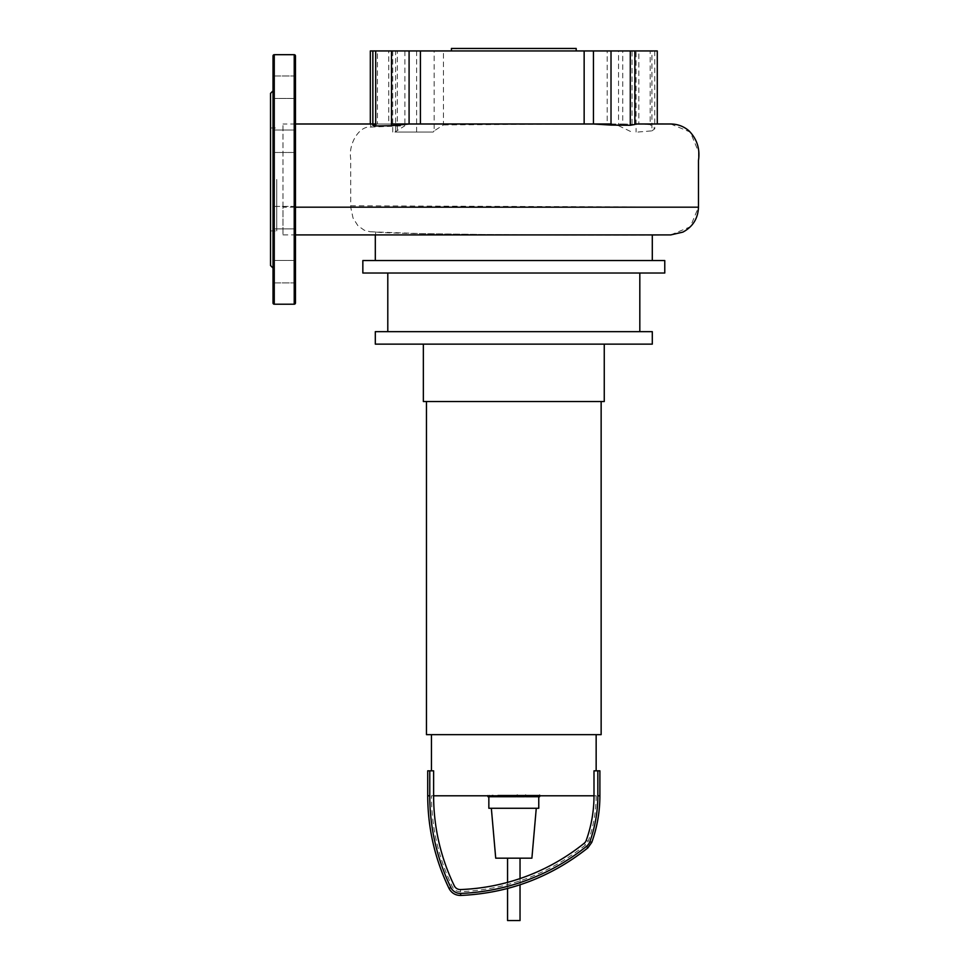 <?xml version="1.0" encoding="UTF-8"?>
<svg xmlns="http://www.w3.org/2000/svg" width="969" height="969" viewBox="0 0 969 969"><rect width="100%" height="100%" fill="white"/><g stroke="black" fill="none" stroke-linecap="round" stroke-linejoin="round"><path stroke-width="0.73" stroke-dasharray="4.84 3.63" d="M535.179 796.724L529.861 796.724L535.348 796.724L535.348 795.137L529.861 795.137L535.348 795.137L535.179 796.724M529.861 796.724L530.019 795.137L529.861 796.724M525.925 795.791L525.925 795.137L539.285 795.137L525.925 795.137L526.518 796.724L538.679 796.724M538.679 795.791L539.285 795.137L539.285 796.724M517.373 795.791L517.373 795.137L524.629 795.137L517.264 795.137L517.264 796.724M520.68 795.791L520.68 795.137M524.629 795.791L524.629 795.137M517.373 796.724L524.629 796.724M521.358 795.137L522.473 795.137L522.473 796.724L521.358 796.724L521.358 795.137M523.987 796.724L523.987 795.137M523.345 796.724L523.345 795.137M516.465 795.137L511.68 795.137L516.465 795.137L516.465 795.791M511.68 796.724L516.465 796.724M511.68 795.791L511.68 795.137M498.308 795.137L515.133 795.137L498.308 795.137L498.308 796.724L515.229 796.724L515.229 795.137L515.133 796.724L511.39 796.724M487.976 796.724L498.308 796.724M493.088 796.724L493.088 795.137M489.636 796.724L489.636 795.137M487.976 795.791L487.976 795.137M492.046 795.791L492.046 795.137M492.688 795.791L492.688 795.137M497.8 795.791L497.8 795.137M500.876 795.791L500.876 795.137M502.221 795.791L502.221 795.137M506.169 795.791L506.169 795.137M512.964 796.724L512.964 795.137M509.028 796.724L509.028 795.137M511.147 795.137L510.021 795.137L510.021 796.724L511.147 796.724L511.147 795.137M508.798 796.724L508.798 795.137M503.129 796.724L503.129 795.137M499.689 796.724L499.689 795.137M604.256 344.14L423.356 344.14L604.256 344.14M604.256 401.529L423.356 401.529M601.143 401.529L426.469 401.529L601.143 401.529M601.143 734.647L426.469 734.647M596.153 734.647L431.459 734.647L596.153 734.647M427.717 795.791L429.776 795.791A210.043 210.043 0 0 0 450.876 887.531A10.417 10.417 0 0 0 460.638 893.394A213.313 213.313 0 0 0 586.572 846.276A10.417 10.417 0 0 0 589.83 841.698A135.696 135.696 0 0 0 597.837 795.791L597.837 770.827L593.997 770.827L596.153 770.827L593.997 770.827L593.997 795.791L433.615 795.791L433.615 770.827L427.717 770.827M488.848 796.724L488.848 795.791L538.764 795.791L488.848 795.791M538.764 796.724L538.764 795.791M491.344 808.267L536.269 808.267L491.344 808.267M531.896 858.171L495.716 858.171M538.764 808.267L488.848 808.267M593.997 795.791L596.153 795.791L593.997 795.791A131.857 131.857 0 0 1 586.221 840.402L588.244 841.128L586.221 840.402A6.577 6.577 0 0 1 584.162 843.296L585.506 844.968L584.162 843.296A209.486 209.486 0 0 1 460.493 889.554L460.566 891.71L460.493 889.554A6.577 6.577 0 0 1 454.328 885.848L452.39 886.792L454.328 885.848A206.203 206.203 0 0 1 433.615 795.791L431.459 795.791L433.615 795.791M429.776 795.791L429.776 770.827M597.837 770.827L599.896 770.827M507.562 920.55L520.038 920.55M513.8 858.171L507.562 858.171L513.8 858.171M451.421 50.945L576.192 50.945L451.421 50.945M387.794 273.028L639.819 273.028L387.794 273.028M387.794 331.664L639.819 331.664L387.794 331.664M375.887 231.906L375.33 234.91L652.294 234.91C661.124 235.855 382.585 234.68 375.887 231.906L370.231 231.773L364.271 230.21L357.985 225.825L353.055 218.086L350.705 207.184L350.669 158.371C348.392 144.272 358.905 125.389 371.163 127.048L404.885 125.764L394.928 132.038L433.228 132.038L394.928 132.038M652.294 260.552L375.318 260.552L652.294 260.552M652.294 344.14L375.318 344.14M652.294 331.664L375.318 331.664M664.77 273.028L362.842 273.028M664.77 260.552L362.842 260.552M670.73 234.91L690.34 226.782L698.455 207.184L698.455 151.721L690.34 132.111L670.73 123.996L638.85 123.899L638.85 50.945L650.187 50.945L650.187 124.662L638.85 123.899M652.294 234.91L660.822 234.91M632.03 123.996L632.03 50.945L634.865 50.945L622.728 50.945L622.728 123.996L634.865 124.468M632.03 50.945L622.728 50.945M657.285 50.945L638.85 50.945M637.953 132.038L651.919 130.863L651.919 50.945L654.753 50.945L650.187 50.945M651.919 50.945L636.088 50.945L636.088 132.038M618.525 50.945L607.2 50.945L607.2 123.741L611.609 123.79L618.525 125.679L618.525 50.945L636.088 50.945M607.2 50.945L434.16 50.945L434.16 130.876L443.463 124.94L443.463 50.945M416.597 132.038L416.597 50.945L434.16 50.945M416.597 50.945L397.314 50.945L397.314 132.038M395.582 131.178L395.582 50.945L392.748 50.945L397.314 50.945M395.582 50.945L370.328 50.945M377.425 50.945L388.751 50.945L377.425 50.945L377.425 123.996L388.751 123.996L388.751 50.945M372.859 125.328L377.425 123.996M433.228 132.038L434.16 130.876M618.525 125.679L631.715 132.038M651.919 130.863L654.753 128.841L650.187 124.662M593.452 123.996L409.088 123.996M404.885 50.945L404.885 125.764M282.996 207.184L282.996 123.996L282.996 234.91L282.996 207.184L295.472 207.184M611.015 123.996L622.728 123.996M388.751 123.996L375.693 123.996M370.328 123.996L371.163 127.048L370.231 127.133L373.053 126.903M443.463 124.94L607.2 123.741M576.192 48.45L451.421 48.45M270.521 265.542L270.521 93.363M276.759 179.447L276.759 230.913L276.759 179.447M295.472 302.97L295.472 55.936M273.016 302.97L273.016 55.936M273.016 179.447L273.016 228.878L295.472 228.878L273.016 228.878L273.016 206.421L295.472 206.421L295.472 228.878L295.472 206.421L295.472 228.878L295.472 206.421L273.016 206.421L273.016 76.006L273.016 98.463L273.016 87.234L273.016 98.463L295.472 98.463L295.472 76.006L295.472 98.463L295.472 87.234L295.472 98.463L273.016 98.463M295.472 152.484L273.016 152.484L273.016 145.556L273.016 152.484L295.472 152.484L295.472 130.028L273.016 130.028L273.016 145.556L273.016 130.028L295.472 130.028L295.472 152.484M273.016 271.671L273.016 260.431L273.016 271.671M295.472 271.671L295.472 260.431L295.472 282.9L295.472 260.431L273.016 260.431L273.016 268.038L273.016 228.878M270.521 179.447L270.521 127.993L270.521 179.447M533.459 796.724L533.459 795.137M533.689 796.724L533.689 795.137M531.702 796.724L531.702 795.137M531.509 796.724L531.509 795.137M528.892 795.791L528.892 795.137M534.149 795.791L534.149 795.137M536.293 796.724L536.293 795.137M531.012 796.724L531.012 795.137M521.092 796.724L521.092 795.137M514.079 796.724L514.079 795.791M511.39 795.791L511.39 795.137M597.837 795.791L599.896 795.791M589.83 841.698L591.768 842.388M586.572 846.276L587.856 847.887M460.638 893.394L460.711 895.453M450.876 887.531L449.022 888.428M350.669 205.791L698.479 207.184M294.225 304.218L294.225 54.688M274.263 304.218L274.263 54.688M535.627 796.724L535.627 795.137M529.571 796.724L529.571 795.137M539.636 795.137L539.636 796.724M525.561 795.137L525.561 796.724M521.31 795.137L521.31 796.724M511.196 795.137L511.196 796.724M596.153 795.791C596.129 811.356 593.5 826.472 588.244 841.128L585.506 844.968C548.89 874.002 507.247 889.578 460.566 891.71C456.871 891.686 454.146 890.051 452.39 886.792C438.533 858.037 431.556 827.708 431.459 795.791M507.562 882.384L507.562 888.488M520.038 878.568L520.038 884.794M370.231 231.773L421.769 233.614L513.715 234.91M652.294 234.97L583.883 235.188M392.748 50.945L392.748 132.038M654.753 50.945L654.753 128.841M282.996 234.91L295.472 234.91M391.524 123.996L372.859 123.996M295.472 123.996L282.996 123.996M584.15 123.717L610.506 123.753M645.233 123.899L657.285 123.947M670.063 123.996L670.718 123.996M270.521 230.913L276.759 230.913M295.472 282.9L273.016 282.9L295.472 282.9M295.472 76.006L273.016 76.006L295.472 76.006M295.472 260.431L273.016 260.431M270.521 127.993L276.759 127.993"/><path stroke-width="1.45" d="M539.285 796.724L526.518 796.724M538.679 796.724L538.679 795.791M524.629 795.791L524.629 796.724L517.264 796.724L517.264 795.137M520.68 796.724L520.68 795.791M511.68 795.791L511.68 796.724L516.465 796.724L516.465 795.791M511.68 796.724L487.976 796.724L487.976 795.791M492.046 796.724L492.046 795.791M492.688 796.724L492.688 795.791M497.8 796.724L497.8 795.791M500.876 796.724L500.876 795.791M502.221 796.724L502.221 795.791M506.169 796.724L506.169 795.791M423.356 344.14L423.356 401.529L604.256 401.529L604.256 344.14M426.469 401.529L426.469 734.647L601.143 734.647L601.143 401.529M431.459 734.647L431.459 770.827M596.153 734.647L596.153 770.827M538.764 796.724L538.764 808.267L488.848 808.267L488.848 796.724M536.269 808.267L531.896 858.171L495.716 858.171L491.344 808.267M599.896 795.791C599.872 811.792 597.158 827.32 591.768 842.388L587.856 847.887C550.598 877.429 508.216 893.285 460.711 895.453C455.43 895.417 451.53 893.079 449.022 888.428L450.876 887.531A210.043 210.043 0 0 1 429.776 795.791L429.776 770.827L433.615 770.827L433.615 795.791L593.997 795.791L593.997 770.827L599.896 770.827L599.896 795.791L597.837 795.791L597.837 770.827M450.876 887.531A10.417 10.417 0 0 0 460.638 893.394A213.313 213.313 0 0 0 586.572 846.276A10.417 10.417 0 0 0 589.83 841.698A135.696 135.696 0 0 0 597.837 795.791M433.615 795.791A206.203 206.203 0 0 0 454.328 885.848A6.577 6.577 0 0 0 460.493 889.554A209.486 209.486 0 0 0 584.162 843.296A6.577 6.577 0 0 0 586.221 840.402A131.857 131.857 0 0 0 593.997 795.791M429.776 770.827L427.717 770.827L427.717 795.791L429.776 795.791M520.038 884.794L520.038 920.55L507.562 920.55L507.562 888.488M451.421 50.945L451.421 48.45L576.192 48.45L576.192 50.945M664.77 260.552L664.77 273.028L362.842 273.028L362.842 260.552L664.77 260.552M639.819 273.028L639.819 331.664M387.794 273.028L387.794 331.664M652.294 331.664L652.294 344.14L375.318 344.14L375.318 331.664L652.294 331.664M652.294 234.91L652.294 260.552M660.822 234.91L652.294 234.97M391.524 125.679L409.088 123.996L409.088 50.945L391.524 50.945L391.524 125.679L374.628 125.994L372.859 125.328L372.859 50.945L370.328 50.945L370.328 123.996L375.693 123.996M375.693 125.958L375.693 50.945L391.524 50.945M409.088 50.945L593.452 50.945L593.452 123.996L611.015 125.074L611.015 50.945L593.452 50.945M611.015 50.945L630.298 50.945L630.298 125.28L611.015 125.074M295.472 207.184L698.479 207.184L698.479 160.515C700.163 148.863 696.977 138.942 688.935 130.791C683.69 126.333 677.634 124.068 670.754 123.996L634.865 123.996L657.285 123.996L657.285 50.945L630.298 50.945M375.693 50.945L372.859 50.945M420.413 50.945L420.413 123.996M634.865 50.945L634.865 124.468L630.298 125.28M584.15 123.996L584.15 50.945M295.472 55.936A1.248 1.248 0 0 0 294.225 54.688L294.225 304.218A1.248 1.248 0 0 0 295.472 302.97L295.472 55.936M274.263 304.218L274.263 54.688A1.248 1.248 0 0 0 273.016 55.936L273.016 302.97A1.248 1.248 0 0 0 274.263 304.218L294.225 304.218M273.016 98.463L273.016 179.447M273.016 90.868L270.521 93.363L270.521 265.542L273.016 268.038M295.472 271.671L295.472 260.431M273.016 228.878L273.016 260.431M525.925 796.724L525.925 795.791M528.892 796.724L528.892 795.791M534.149 796.724L534.149 795.791M517.373 796.724L517.373 795.791M514.079 796.724L514.079 795.791M511.39 796.724L511.39 795.791M591.768 842.388L589.83 841.698M587.856 847.887L586.572 846.276M460.711 895.453L460.638 893.394M539.636 795.137L539.636 796.724M525.561 795.137L525.561 796.724M449.022 888.428C434.911 859.164 427.813 828.277 427.717 795.791M507.562 858.171L507.562 882.384M520.038 858.171L520.038 878.568M375.318 260.552L375.318 234.91M698.479 207.184C698.043 218.449 692.847 226.758 682.915 232.1L670.754 234.91L295.472 234.91M611.015 123.996L391.524 123.996M372.859 123.996L295.472 123.996M657.285 123.947L670.063 123.996M274.263 54.688L294.225 54.688"/></g></svg>
